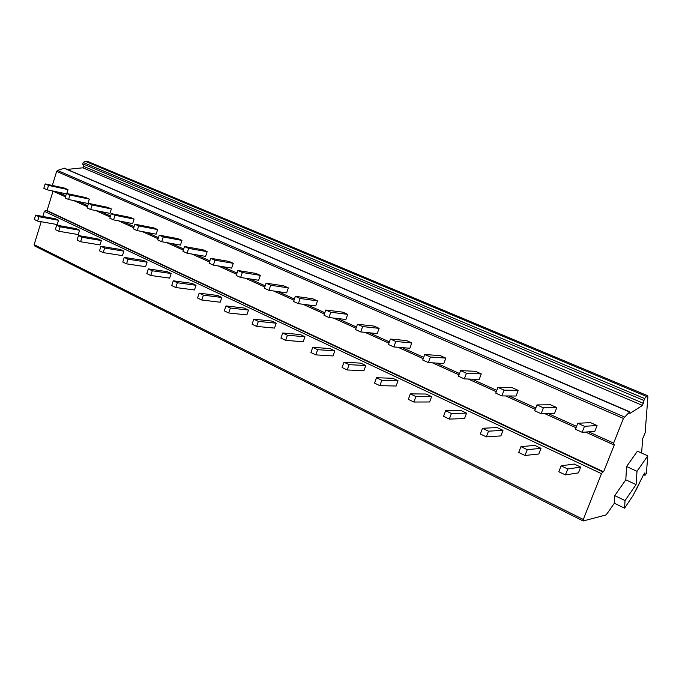 <?xml version="1.0" encoding="UTF-8"?>
<svg xmlns="http://www.w3.org/2000/svg" width="682" height="682" viewBox="0 0 682 682"><rect width="100%" height="100%" fill="white"/><g stroke="black" fill="none" stroke-linecap="round" stroke-linejoin="round"><path stroke-width="1.02" d="M614.354 503.222L624.576 508.167L632.947 495.729L643.885 474.126L644.899 472.89L645.01 475.32L646.366 473.47L647.789 455.84L637.431 451.177L626.596 466.531L625.803 479.813L614.729 495.626L614.354 503.222L607.082 513.665L605.616 515.072L583.263 520.963L583.289 519.479L601.481 473.692L602.752 471.918L603.596 471.782L614.38 444.647L613.502 444.724L613.63 443.112L623.416 418.467L629.529 411.962L629.853 413.428L642.512 405.44L644.533 398.51L647.491 395.637L647.891 396.839L645.146 432.814L642.674 438.722L641.609 453.061M67.237 169.409L82.906 167.806L83.681 166.382L82.693 163.799L83.204 162.452L85.327 161.31L87.202 161.225M52.335 185.453L56.649 171.404L57.501 170.432L64.449 168.207M42.813 216.45L44.381 211.352L45.72 210.32L47.058 210.576L53.017 191.207M34.765 245.963L34.168 244.625L41.201 221.71M58.541 220.295L57.22 224.566L37.604 221.07L38.942 216.714L58.541 220.295L55.233 218.726L35.617 215.128L34.288 219.476L37.604 221.07M79.615 230.252L78.26 234.591L58.746 231.241L60.118 226.816L79.615 230.252L76.196 228.641L56.683 225.179L60.118 226.816M101.371 240.541L99.981 244.94L80.595 241.743L82.002 237.251L101.371 240.541L97.841 238.87L78.447 235.563L82.002 237.251M123.86 251.164L122.428 255.631L103.178 252.613L104.627 248.043L123.86 251.164L120.211 249.442L100.953 246.296L104.627 248.043M147.099 262.152L145.633 266.688L126.545 263.849L128.037 259.211L147.099 262.152L143.331 260.371L124.235 257.404L128.037 259.211M171.148 273.516L169.639 278.12L150.739 275.485L152.265 270.771L171.148 273.516L167.243 271.675L148.335 268.896L152.265 270.771M196.032 285.281L194.489 289.961L175.794 287.531L177.363 282.749L196.032 285.281L191.992 283.371L173.288 280.805L177.363 282.749M221.812 297.463L220.218 302.22L201.761 300.02L203.381 295.153L221.812 297.463L217.626 295.485L199.153 293.141L203.381 295.153M248.521 310.08L246.875 314.913L228.692 312.97L230.354 308.025L248.521 310.08L244.182 308.034L225.972 305.937L230.354 308.025M276.21 323.174L274.522 328.085L256.637 326.414L258.35 321.384L276.21 323.174L271.717 321.052L253.806 319.21L258.35 321.384M304.948 336.755L303.209 341.75L285.656 340.369L287.429 335.254L304.948 336.755L300.285 334.547L282.706 332.995L287.429 335.254M334.794 350.863L332.995 355.944L315.826 354.879L317.65 349.67L334.794 350.863L329.943 348.57L312.731 347.326L317.65 349.67M365.799 365.518L363.949 370.693L347.198 369.968L349.082 364.665L365.799 365.518L360.761 363.131L343.967 362.227L349.082 364.665M398.049 380.761L396.131 386.021L379.848 385.671L381.801 380.275L398.049 380.761L392.798 378.28L376.473 377.734L381.801 380.275M431.604 396.617L429.626 401.979L413.863 402.03L415.884 396.532L431.604 396.617L426.148 394.034L410.334 393.881L415.884 396.532M466.556 413.139L464.51 418.595L449.327 419.08L451.416 413.488L466.556 413.139L460.87 410.453L445.627 410.726L451.416 413.488M502.992 430.359L500.878 435.917L486.343 436.881L488.508 431.177L502.992 430.359L497.059 427.554L482.464 428.296L488.508 431.177M541.014 448.33L538.814 453.999L524.995 455.474L527.246 449.66L541.014 448.33L534.816 445.406L520.929 446.642L527.246 449.66M580.714 467.093L578.438 472.873L565.421 474.911L567.748 468.977L580.714 467.093L574.244 464.033L561.141 465.823L567.748 468.977M603.596 471.782L47.058 210.576M66.81 193.543L68.029 189.622L64.679 188.13L45.174 183.901L43.827 188.283L47.186 189.809L48.533 185.41L68.029 189.622M68.575 199.502L87.978 203.5L89.342 199.127L85.889 197.584L66.486 193.475L65.105 197.933L68.575 199.502L69.965 195.035L89.342 199.127M90.689 209.527L109.955 213.381L111.362 208.939L107.79 207.354L88.515 203.381L87.1 207.899L90.689 209.527L92.104 204.992L111.362 208.939M113.544 219.885L132.666 223.594L134.107 219.093L130.415 217.447L111.294 213.611L109.836 218.206L113.544 219.885L115.011 215.282L134.107 219.093M137.201 230.61L156.152 234.156L157.636 229.578L153.817 227.882L134.857 224.208L133.365 228.871L137.201 230.61L138.702 225.93L157.636 229.578M161.694 241.709L180.449 245.085L181.966 240.431L178.019 238.674L159.256 235.171L157.713 239.911L161.694 241.709L163.237 236.961L181.966 240.431M187.064 253.21L205.597 256.389L207.157 251.667L203.074 249.842L184.524 246.526L182.938 251.343L187.064 253.21L188.65 248.384L207.157 251.667M213.364 265.127L231.65 268.111L233.253 263.303L229.016 261.419L210.712 258.299L209.084 263.192L213.364 265.127L214.992 260.217L233.253 263.303M240.635 277.497L258.649 280.251L260.302 275.366L255.912 273.405L237.882 270.507L236.202 275.485L240.635 277.497L242.323 272.502L260.302 275.366M268.955 290.327L286.645 292.842L288.35 287.881L283.797 285.843L266.074 283.175L264.352 288.247L268.955 290.327L270.686 285.247L288.35 287.881M298.358 303.661L315.706 305.911L317.462 300.864L312.731 298.75L295.357 296.338L293.584 301.495L298.358 303.661L300.148 298.494L317.462 300.864M328.929 317.522L345.885 319.483L347.701 314.342L342.782 312.151L325.8 310.02L323.959 315.263L328.929 317.522L330.779 312.254L347.701 314.342M360.735 331.938L377.248 333.583L379.124 328.357L374.009 326.081L357.453 324.248L355.561 329.585L360.735 331.938L362.645 326.576L379.124 328.357M393.846 346.942L409.865 348.255L411.8 342.935L406.489 340.565L390.419 339.056L388.459 344.495L393.846 346.942L395.816 341.486L411.8 342.935M428.339 362.577L443.82 363.523L445.823 358.11L440.291 355.637L424.75 354.495L422.721 360.036L428.339 362.577L430.385 357.018L445.823 358.11M464.314 378.885L479.199 379.431L481.27 373.915L475.499 371.34L460.555 370.582L458.457 376.234L464.314 378.885L466.428 373.225L481.27 373.915M501.867 395.91L516.078 396.02L518.226 390.394L512.208 387.708L497.928 387.376L495.754 393.139L501.867 395.91L504.058 390.138L518.226 390.394M541.107 413.693L554.568 413.326L556.785 407.597L550.502 404.793L536.964 404.92L534.705 410.794L541.107 413.693L543.375 407.802L556.785 407.597M582.138 432.294L594.772 431.408L597.074 425.559L590.51 422.635L577.782 423.266L575.446 429.259L582.138 432.294L584.491 426.284L597.074 425.559M66.367 193.859L47.186 189.809M48.533 185.41L45.174 183.901M38.942 216.714L35.617 215.128M58.746 231.241L55.319 229.595L56.683 225.179M69.965 195.035L66.486 193.475M80.595 241.743L77.049 240.047L78.447 235.563M92.104 204.992L88.515 203.381M103.178 252.613L99.512 250.848L100.953 246.296M115.011 215.282L111.294 213.611M126.545 263.849L122.76 262.024L124.235 257.404M138.702 225.93L134.857 224.208M150.739 275.485L146.809 273.593L148.335 268.896M163.237 236.961L159.256 235.171M175.794 287.531L171.728 285.579L173.288 280.805M188.65 248.384L184.524 246.526M201.761 300.02L197.541 297.991L199.153 293.141M214.992 260.217L210.712 258.299M228.692 312.97L224.31 310.864L225.972 305.937M242.323 272.502L237.882 270.507M256.637 326.414L252.093 324.231L253.806 319.21M270.686 285.247L266.074 283.175M285.656 340.369L280.941 338.102L282.706 332.995M300.148 298.494L295.357 296.338M315.826 354.879L310.915 352.517L312.731 347.326M330.779 312.254L325.8 310.02M347.198 369.968L342.091 367.513L343.967 362.227M362.645 326.576L357.453 324.248M379.848 385.671L374.537 383.113L376.473 377.734M395.816 341.486L390.419 339.056M413.863 402.03L408.33 399.362L410.334 393.881M430.385 357.018L424.75 354.495M449.327 419.08L443.556 416.31L445.627 410.726M466.428 373.225L460.555 370.582M486.343 436.881L480.307 433.982L482.464 428.296M504.058 390.138L497.928 387.376M524.995 455.474L518.695 452.447L520.929 446.642M543.375 407.802L536.964 404.92M565.421 474.911L558.822 471.748L561.141 465.823M584.491 426.284L577.782 423.266M614.729 495.626L625.036 500.571L624.576 508.167M625.803 479.813L636.067 484.612L625.036 500.571M626.596 466.531L637.005 471.322L636.067 484.612M647.789 455.84L637.005 471.322M639.742 482.711L635.641 490.784M583.289 519.479L34.168 244.625M44.381 211.352L601.481 473.692M602.752 471.918L45.72 210.32M613.399 444.655L585.531 432.056M576.034 427.759L544.722 413.59M505.635 395.935L535.268 409.345L505.686 395.935M496.3 391.69L468.312 379.03M458.986 374.819L432.49 362.833M398.083 347.291L423.224 358.664L398.143 347.291M388.945 343.14L365.16 332.373M333.413 318.034L356.03 328.264L333.472 318.042M324.419 313.95L303.004 304.266M273.627 290.992L294.019 300.216L273.687 291.001M245.392 278.222L264.778 286.994L245.46 278.23M218.189 265.92L236.62 274.258L218.249 265.929M191.957 254.054L209.493 261.982L192.017 254.062M183.339 250.132L166.706 242.613M158.105 238.717L142.265 231.556M133.74 227.703L118.659 220.883M110.203 217.055L95.838 210.559M73.69 200.559L87.449 206.782L73.758 200.568M65.455 196.817L52.395 190.909M613.63 443.112L588.651 431.834M576.571 426.378L548.047 413.505M535.796 407.972L509.198 395.961M496.794 390.368L471.987 379.166M459.463 373.514L436.318 363.063M423.701 357.368L402.099 347.615M389.396 341.887L369.235 332.782M356.473 327.019L337.658 318.528M324.845 312.74L307.284 304.82M294.436 299.014L278.06 291.623M265.179 285.809L249.902 278.912M237.012 273.09L222.767 266.662M209.868 260.839L196.595 254.846M183.705 249.024L171.335 243.448M158.454 237.634L146.945 232.434M134.081 226.629L123.374 221.795M110.535 215.998L100.586 211.505M87.782 205.725L78.541 201.557M65.77 195.794L57.211 191.923M623.416 418.467L56.649 171.404M624.328 416.949L57.501 170.432M629.529 411.962L63.963 168.181M642.512 405.44L82.906 167.806M643.518 403.377L83.681 166.382M643.731 400.394L82.693 163.799M644.533 398.51L83.204 162.452M646.348 396.387L85.327 161.31M643.757 474.408L644.891 474.936M644.575 473.069L645.027 473.274M583.101 520.937L34.611 245.929M613.433 444.698L585.488 432.056M576.026 427.776L544.671 413.599M496.291 391.707L468.261 379.03M458.977 374.836L432.439 362.833M388.936 343.157L365.1 332.373M324.419 313.967L302.944 304.257M183.33 250.149L166.647 242.604M158.096 238.734L142.206 231.548M133.732 227.711L118.591 220.866M110.194 217.072L95.77 210.542M65.446 196.825L52.326 190.892M629.801 411.817L64.364 168.164M647.491 395.637L86.929 161.114M644.967 475.294L643.62 474.681"/></g></svg>
